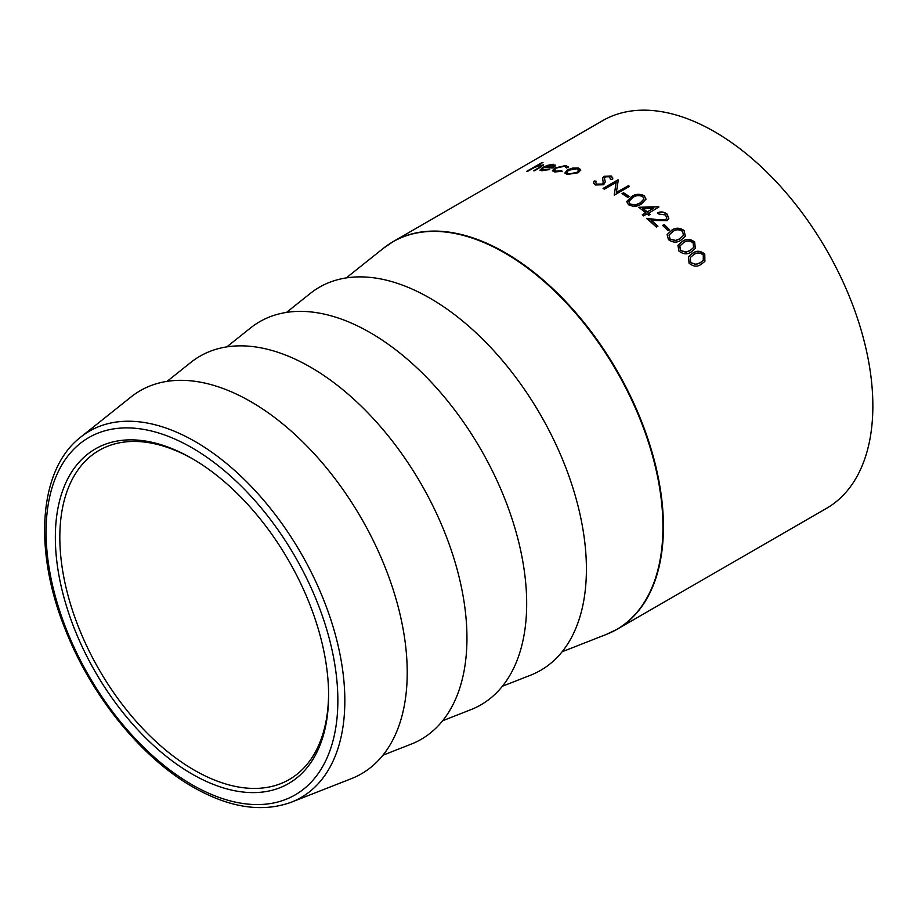 <?xml version="1.0" encoding="UTF-8"?>
<svg xmlns="http://www.w3.org/2000/svg" width="918" height="918" viewBox="0 0 918 918"><rect width="100%" height="100%" fill="white"/><g stroke="black" fill="none" stroke-linecap="round" stroke-linejoin="round"><path stroke-width="1.38" d="M191.965 773.989A193.216 111.56 60 0 1 55.344 537.351A193.216 111.56 60 0 1 191.965 458.472L191.965 458.472A193.216 111.56 60 0 1 191.977 458.472A193.216 111.56 60 0 1 328.598 695.11A193.216 111.56 60 0 1 191.965 773.989M193.101 459.126A190.049 109.724 -120 0 0 99.178 450.348A190.049 109.724 -120 0 0 70.055 602.644A190.049 109.724 -120 0 0 194.214 770.11A190.049 109.724 -120 0 0 289.239 779.531A190.049 109.724 -120 0 0 328.587 693.813M704.76 254.079L704.898 261.378L701.318 264.235C697.382 267.092 693.297 266.725 689.062 263.145L688.5 256.661L692.551 253.288C696.464 250.339 700.526 250.614 704.76 254.079L704.829 261.458M623.551 192.769A223.843 129.231 -120 0 1 629.278 196.498L627.751 197.381A223.843 129.231 -120 0 0 622.025 193.652L623.551 192.769L622.266 193.813M644.195 195.66L646.008 199.091L641.452 203.945C637.551 206.665 633.236 206.917 628.497 204.725L626.707 201.604L631.377 196.727C635.222 193.939 639.502 193.583 644.195 195.66L645.985 199.229M648.567 212.987A223.843 129.231 -120 0 1 650.242 214.387L648.716 215.271A223.843 129.231 -120 0 0 647.029 213.871L643.587 215.856A223.843 129.231 -120 0 0 642.279 214.778L645.721 212.792A223.843 129.231 -120 0 0 638.756 207.273L658.631 206.802A223.843 129.231 -120 0 1 658.906 207.02L648.51 213.251A223.453 129.013 -120 0 1 650.024 214.525M651.206 220.171A223.843 129.231 -120 0 1 657.896 226.218L656.359 227.102A223.843 129.231 -120 0 0 646.57 218.369L658.355 219.712L665.653 219.528L666.789 218.186L665.561 214.961L658.768 213.997A223.843 129.231 -120 0 0 657.472 212.884C660.753 211.324 663.989 211.737 667.156 214.135L668.832 218.564L667.053 220.653L651.137 220.435A223.453 129.013 -120 0 1 657.678 226.344M664.15 224.543A223.843 129.231 -120 0 1 669.589 229.798L668.063 230.682A223.843 129.231 -120 0 0 662.612 225.426L664.15 224.543L662.75 225.553M684.139 230.544L685.298 236.167L681.03 240.126C677.117 242.937 672.917 242.765 668.442 239.609L667.134 234.549L671.62 230.326C675.499 227.434 679.676 227.503 684.139 230.544L685.241 236.27M694.628 241.985L695.351 248.434L691.369 251.876C687.444 254.699 683.302 254.424 678.93 251.05L677.943 245.301L682.258 241.468C686.148 238.542 690.279 238.714 694.628 241.985L695.282 248.537M562.103 651.769L606.454 634.372L617.068 629.266L826.498 508.354A223.843 129.231 -120 0 0 860.809 328.988A223.843 129.231 -120 0 0 714.583 131.733A223.843 129.231 -120 0 0 602.667 120.648L393.225 241.572A223.843 129.231 60 0 1 505.152 252.657A223.843 129.231 60 0 1 651.378 449.9A223.843 129.231 60 0 1 617.068 629.266A223.843 129.231 60 0 1 611.881 631.997M628.153 185.551A223.843 129.231 -120 0 1 629.484 186.365L614.555 194.983A223.843 129.231 -120 0 0 614.257 194.8L616.139 182.384L604.411 189.154A223.843 129.231 -120 0 0 603.069 188.442L618.009 179.825A223.843 129.231 -120 0 1 618.284 179.974L616.391 192.332L628.141 185.861L616.391 192.332M502.375 686.251L530.57 675.2A221.204 127.705 -120 0 0 576.963 501.859A221.204 127.705 -120 0 0 429.991 298.201A221.204 127.705 -120 0 0 310.204 293.508L286.531 312.395M442.648 720.733L470.842 709.683A221.204 127.705 -120 0 0 517.236 536.341A221.204 127.705 -120 0 0 370.264 332.683A221.204 127.705 -120 0 0 250.476 328.001L226.803 346.889M382.921 755.216L411.115 744.165A221.204 127.705 -120 0 0 457.508 570.824A221.204 127.705 -120 0 0 310.536 367.166A221.204 127.705 -120 0 0 190.749 362.484L167.076 381.372M291.442 802.16L351.387 778.648A221.204 127.705 -120 0 0 397.781 605.318A221.204 127.705 -120 0 0 250.809 401.648A221.204 127.705 -120 0 0 131.022 396.966L80.692 437.129A211.553 122.14 60 0 1 195.247 441.604A211.553 122.14 60 0 1 335.804 636.381A211.553 122.14 60 0 1 291.442 802.16C262.227 812.832 229.443 807.817 193.067 787.105C142.072 758.13 92.615 697.531 66.475 632.376C33.14 552.154 38.04 469.901 80.692 437.129M595.771 182.831L596.93 184.438L602.38 184.392L603.31 183.279L602.587 177.989L604.021 176.302L611.17 175.981L612.811 177.977L612.616 179.389L610.481 179.308L609.495 176.795L605.421 176.876L604.469 178.436L605.318 181.879L603.677 184.748L595.38 185L593.556 182.969L594.13 181.053L596.138 181.167L595.748 182.682L596.907 184.116L602.357 184.07L603.367 182.212M602.552 178.459L604.055 176.635L611.193 176.302L612.822 178.138M580.646 170.071L578.214 172.745L567.14 174.477L564.926 172.986L567.335 169.968L572.637 168.04L578.432 167.948L580.635 169.578M566.509 167.925L564.685 166.204L556.056 168.109L554.231 170.232L556.078 171.173L561.724 170.691L562.057 171.322L554.724 171.953L552.372 170.771L554.69 168.04L566.119 165.447L568.276 167.73L566.613 167.432M568.517 166.766L568.276 167.73M549.503 169.279L541.907 170.782L539.968 170.174L542.607 167.512L547.369 165.389L553.233 164.265L555.08 165.699L552.384 167.971A223.843 129.231 -120 0 0 543.536 167.638L541.712 169.532L543.1 170.002L549.503 169.279M555.183 164.999L555.08 165.699M541.838 162.624A223.843 129.231 -120 0 1 542.986 162.475L536.514 166.204L543.686 164.827L534.804 170.714A223.843 129.231 -120 0 0 533.633 170.782L541.115 166.387L540.805 165.332L534.712 167.328L527.666 171.322A223.843 129.231 -120 0 0 526.519 171.471L541.838 162.624L527.483 171.345M534.437 170.737L541.241 166.732L540.805 165.332M688.443 256.765L692.424 253.483C696.337 250.545 700.4 250.809 704.622 254.275M690.244 257.579L690.497 262.502L695.81 264.499L700.044 262.95L703.222 260.322M690.497 262.502L695.947 264.315L700.182 262.766L703.291 260.23L703.268 255.009C699.918 252.439 696.739 252.335 693.733 254.699L690.302 257.488L690.634 262.307M539.222 165.619L543.697 165.022M541.241 166.732L540.931 165.676M540.059 170.335L542.733 167.856L547.484 165.733L553.347 164.609L555.183 166.043M541.815 169.681L543.215 170.346L549.618 169.635M552.498 167.099A223.843 129.231 -120 0 0 545.005 166.869L551.947 165.033L553.531 165.665L552.602 167.455L553.554 165.848M552.602 167.455A223.453 129.013 -120 0 0 545.131 167.214L545.005 166.869M554.3 170.404L556.17 171.528L561.816 171.035L562.137 171.666M552.441 170.943L554.793 168.384L566.211 165.791L568.54 166.938M564.983 173.158L567.416 170.312L572.717 168.384L578.501 168.292L580.704 170.415M566.831 172.687L568.54 174.041L576.974 172.699L578.742 170.128M568.54 174.041L576.906 172.366L578.719 169.956L577.089 168.728L568.609 170.243L566.773 172.515L568.471 173.697M603.31 183.279L603.378 182.372M610.573 179.308L610.619 178.333M604.469 178.436L605.329 182.039M593.579 183.13L594.153 181.374L596.161 181.5M629.232 186.515A223.453 129.013 -120 0 0 628.141 185.861M614.245 195.098L616.139 182.384M603.367 188.592L618.021 180.135M629.037 196.647A223.453 129.013 -120 0 0 623.54 193.067M626.696 201.742L631.355 197.014C635.199 194.237 639.467 193.87 644.161 195.947M628.807 201.662L630.046 204.152L635.784 204.989L640.087 203.234L643.931 199.126M630.046 204.152L635.818 204.703L640.133 202.958L643.954 198.988L642.715 196.578C638.997 195.052 635.669 195.408 632.72 197.634L628.819 201.512L630.081 203.865M642.451 214.915L645.721 212.792M638.71 207.56L658.631 206.802M647.201 212.173A223.453 129.013 -120 0 0 642.841 208.684L642.887 208.397A223.843 129.231 -120 0 1 647.247 211.909L653.742 208.156L647.247 211.909M653.742 208.156L642.887 208.397M657.403 213.148C660.685 211.588 663.921 212.001 667.088 214.387L668.786 218.702M646.513 218.633L658.286 219.964L665.573 219.792L666.743 218.312M669.383 229.925A223.453 129.013 -120 0 0 664.07 224.795M667.088 234.675L671.528 230.567C675.407 227.675 679.572 227.744 684.036 230.774M669.061 235.134L669.91 239.001L675.43 240.631L679.71 239.024L683.382 235.513M669.91 239.001L675.533 240.413L679.813 238.795L683.44 235.41L682.648 231.474C679.113 229.225 675.855 229.259 672.883 231.588L669.107 235.019L670.014 238.772M677.886 245.427L682.143 241.686C686.044 238.76 690.164 238.932 694.513 242.191M679.779 246.058L680.387 250.419L685.815 252.243L690.072 250.671L693.549 247.573M680.387 250.419L685.93 252.037L690.187 250.465L693.606 247.47L693.136 242.914C689.693 240.493 686.469 240.459 683.485 242.811L679.836 245.955L680.502 250.212M191.965 784.683A206.309 119.11 -120 0 0 337.858 700.457A206.309 119.11 -120 0 0 191.965 447.777A206.309 119.11 -120 0 0 46.084 532.004A206.309 119.11 -120 0 0 191.965 784.683M606.454 634.372A223.797 129.208 -120 0 0 653.386 459A223.797 129.208 -120 0 0 504.693 252.943A223.797 129.208 -120 0 0 383.506 248.204L393.225 241.572A223.843 129.231 60 0 0 388.28 244.693M346.258 277.913L383.506 248.204"/></g></svg>
